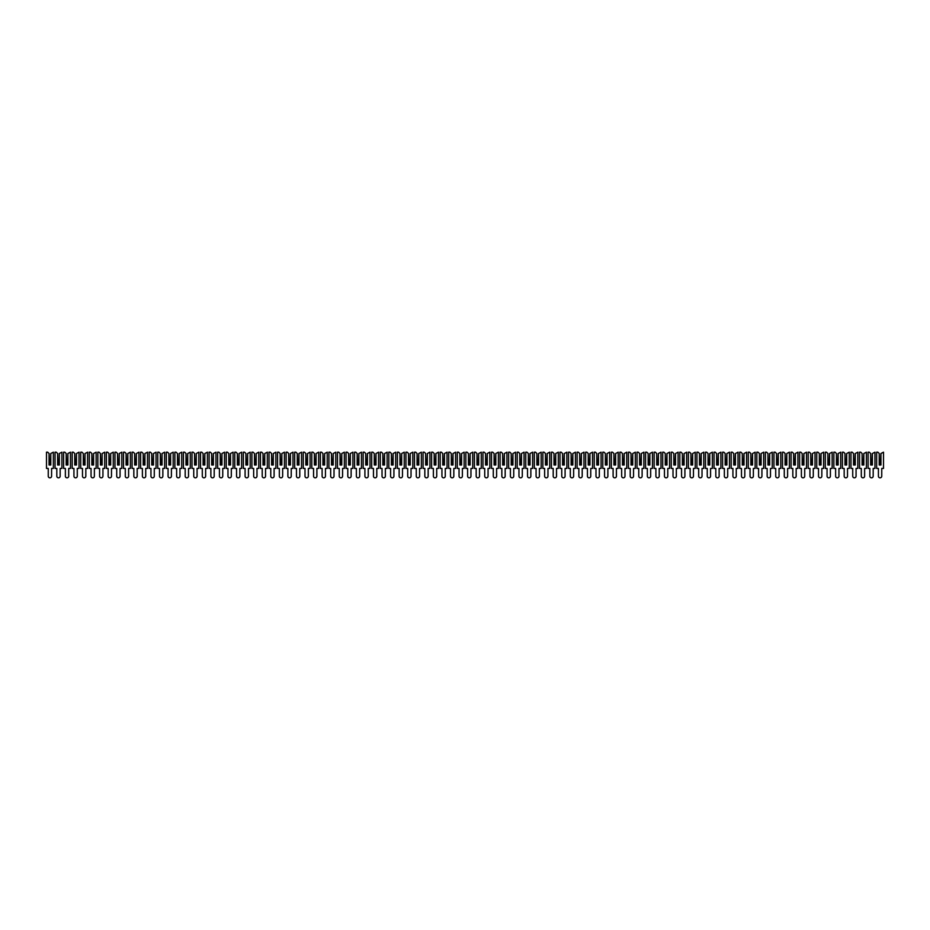 <?xml version="1.0" encoding="UTF-8"?>
<svg xmlns="http://www.w3.org/2000/svg" width="930" height="930" viewBox="0 0 930 930"><rect width="100%" height="100%" fill="white"/><g stroke="black" fill="none" stroke-linecap="round" stroke-linejoin="round"><path stroke-width="1.4" d="M47.697 452.166L49.069 453.526L49.069 465L50.778 465L50.778 453.526L53.347 452.166L53.347 468.418L51.592 468.418L51.592 476.172A1.674 1.674 0 0 1 49.918 477.834A1.674 1.674 0 0 1 48.255 476.172L48.255 468.418L46.5 468.418L46.5 452.166L47.697 452.166M49.371 465L49.069 453.526M50.778 453.526L50.476 465M56.253 452.166L57.625 453.526L57.625 465L59.334 465L59.334 453.526L61.903 452.166L61.903 468.418L60.148 468.418L60.148 476.172A1.674 1.674 0 0 1 58.485 477.834A1.674 1.674 0 0 1 56.811 476.172L56.811 468.418L55.056 468.418L55.056 452.166L56.253 452.166M57.927 465L57.625 453.526M59.334 453.526L59.043 465M64.809 452.166L66.181 453.526L66.181 465L67.89 465L67.89 453.526L70.459 452.166L70.459 468.418L68.704 468.418L68.704 476.172A1.674 1.674 0 0 1 67.041 477.834A1.674 1.674 0 0 1 65.367 476.172L65.367 468.418L63.612 468.418L63.612 452.166L64.809 452.166M66.483 465L66.181 453.526M67.89 453.526L67.599 465M73.377 452.166L74.737 453.526L74.737 465L76.458 465L76.458 453.526L79.027 452.166L79.027 468.418L77.271 468.418L77.271 476.172A1.674 1.674 0 0 1 75.597 477.834A1.674 1.674 0 0 1 73.935 476.172L73.935 468.418L72.18 468.418L72.18 452.166L73.377 452.166M75.039 465L74.737 453.526M76.458 453.526L76.155 465M81.933 452.166L83.305 453.526L83.305 465L85.014 465L85.014 453.526L87.583 452.166L87.583 468.418L85.827 468.418L85.827 476.172A1.674 1.674 0 0 1 84.153 477.834A1.674 1.674 0 0 1 82.491 476.172L82.491 468.418L80.736 468.418L80.736 452.166L81.933 452.166M83.595 465L83.305 453.526M85.014 453.526L84.711 465M90.489 452.166L91.861 453.526L91.861 465L93.57 465L93.57 453.526L96.139 452.166L96.139 468.418L94.383 468.418L94.383 476.172A1.674 1.674 0 0 1 92.709 477.834A1.674 1.674 0 0 1 91.047 476.172L91.047 468.418L89.292 468.418L89.292 452.166L90.489 452.166M92.163 465L91.861 453.526M93.57 453.526L93.267 465M99.045 452.166L100.417 453.526L100.417 465L102.126 465L102.126 453.526L104.695 452.166L104.695 468.418L102.939 468.418L102.939 476.172A1.674 1.674 0 0 1 101.277 477.834A1.674 1.674 0 0 1 99.603 476.172L99.603 468.418L97.848 468.418L97.848 452.166L99.045 452.166M100.719 465L100.417 453.526M102.126 453.526L101.835 465M107.601 452.166L108.973 453.526L108.973 465L110.682 465L110.682 453.526L113.251 452.166L113.251 468.418L111.495 468.418L111.495 476.172A1.674 1.674 0 0 1 109.833 477.834A1.674 1.674 0 0 1 108.159 476.172L108.159 468.418L106.404 468.418L106.404 452.166L107.601 452.166M109.275 465L108.973 453.526M110.682 453.526L110.391 465M116.169 452.166L117.529 453.526L117.529 465L119.249 465L119.249 453.526L121.818 452.166L121.818 468.418L120.063 468.418L120.063 476.172A1.674 1.674 0 0 1 118.389 477.834A1.674 1.674 0 0 1 116.715 476.172L116.715 468.418L114.971 468.418L114.971 452.166L116.169 452.166M117.831 465L117.529 453.526M119.249 453.526L118.947 465M124.725 452.166L126.096 453.526L126.096 465L127.805 465L127.805 453.526L130.374 452.166L130.374 468.418L128.619 468.418L128.619 476.172A1.674 1.674 0 0 1 126.945 477.834A1.674 1.674 0 0 1 125.283 476.172L125.283 468.418L123.527 468.418L123.527 452.166L124.725 452.166M126.387 465L126.096 453.526M127.805 453.526L127.503 465M133.281 452.166L134.652 453.526L134.652 465L136.361 465L136.361 453.526L138.93 452.166L138.93 468.418L137.175 468.418L137.175 476.172A1.674 1.674 0 0 1 135.501 477.834A1.674 1.674 0 0 1 133.839 476.172L133.839 468.418L132.083 468.418L132.083 452.166L133.281 452.166M134.955 465L134.652 453.526M136.361 453.526L136.059 465M141.837 452.166L143.208 453.526L143.208 465L144.917 465L144.917 453.526L147.486 452.166L147.486 468.418L145.731 468.418L145.731 476.172A1.674 1.674 0 0 1 144.069 477.834A1.674 1.674 0 0 1 142.395 476.172L142.395 468.418L140.639 468.418L140.639 452.166L141.837 452.166M143.511 465L143.208 453.526M144.917 453.526L144.615 465M150.393 452.166L151.764 453.526L151.764 465L153.473 465L153.473 453.526L156.042 452.166L156.042 468.418L154.287 468.418L154.287 476.172A1.674 1.674 0 0 1 152.625 477.834A1.674 1.674 0 0 1 150.951 476.172L150.951 468.418L149.195 468.418L149.195 452.166L150.393 452.166M152.067 465L151.764 453.526M153.473 453.526L153.183 465M158.96 452.166L160.32 453.526L160.32 465L162.041 465L162.041 453.526L164.61 452.166L164.61 468.418L162.855 468.418L162.855 476.172A1.674 1.674 0 0 1 161.181 477.834A1.674 1.674 0 0 1 159.507 476.172L159.507 468.418L157.763 468.418L157.763 452.166L158.96 452.166M160.623 465L160.32 453.526M162.041 453.526L161.739 465M167.516 452.166L168.888 453.526L168.888 465L170.597 465L170.597 453.526L173.166 452.166L173.166 468.418L171.411 468.418L171.411 476.172A1.674 1.674 0 0 1 169.737 477.834A1.674 1.674 0 0 1 168.074 476.172L168.074 468.418L166.319 468.418L166.319 452.166L167.516 452.166M169.179 465L168.888 453.526M170.597 453.526L170.295 465M176.072 452.166L177.444 453.526L177.444 465L179.153 465L179.153 453.526L181.722 452.166L181.722 468.418L179.967 468.418L179.967 476.172A1.674 1.674 0 0 1 178.293 477.834A1.674 1.674 0 0 1 176.63 476.172L176.63 468.418L174.875 468.418L174.875 452.166L176.072 452.166M177.746 465L177.444 453.526M179.153 453.526L178.851 465M184.628 452.166L186 453.526L186 465L187.709 465L187.709 453.526L190.278 452.166L190.278 468.418L188.523 468.418L188.523 476.172A1.674 1.674 0 0 1 186.86 477.834A1.674 1.674 0 0 1 185.186 476.172L185.186 468.418L183.431 468.418L183.431 452.166L184.628 452.166M186.302 465L186 453.526M187.709 453.526L187.407 465M193.184 452.166L194.556 453.526L194.556 465L196.265 465L196.265 453.526L198.834 452.166L198.834 468.418L197.079 468.418L197.079 476.172A1.674 1.674 0 0 1 195.416 477.834A1.674 1.674 0 0 1 193.742 476.172L193.742 468.418L191.987 468.418L191.987 452.166L193.184 452.166M194.858 465L194.556 453.526M196.265 453.526L195.974 465M201.752 452.166L203.112 453.526L203.112 465L204.833 465L204.833 453.526L207.39 452.166L207.39 468.418L205.646 468.418L205.646 476.172A1.674 1.674 0 0 1 203.972 477.834A1.674 1.674 0 0 1 202.298 476.172L202.298 468.418L200.555 468.418L200.555 452.166L201.752 452.166M203.414 465L203.112 453.526M204.833 453.526L204.53 465M210.308 452.166L211.68 453.526L211.68 465L213.389 465L213.389 453.526L215.958 452.166L215.958 468.418L214.202 468.418L214.202 476.172A1.674 1.674 0 0 1 212.528 477.834A1.674 1.674 0 0 1 210.866 476.172L210.866 468.418L209.111 468.418L209.111 452.166L210.308 452.166M211.97 465L211.68 453.526M213.389 453.526L213.086 465M218.864 452.166L220.236 453.526L220.236 465L221.945 465L221.945 453.526L224.514 452.166L224.514 468.418L222.758 468.418L222.758 476.172A1.674 1.674 0 0 1 221.084 477.834A1.674 1.674 0 0 1 219.422 476.172L219.422 468.418L217.667 468.418L217.667 452.166L218.864 452.166M220.538 465L220.236 453.526M221.945 453.526L221.642 465M227.42 452.166L228.792 453.526L228.792 465L230.501 465L230.501 453.526L233.07 452.166L233.07 468.418L231.314 468.418L231.314 476.172A1.674 1.674 0 0 1 229.652 477.834A1.674 1.674 0 0 1 227.978 476.172L227.978 468.418L226.222 468.418L226.222 452.166L227.42 452.166M229.094 465L228.792 453.526M230.501 453.526L230.198 465M235.976 452.166L237.348 453.526L237.348 465L239.056 465L239.056 453.526L241.626 452.166L241.626 468.418L239.87 468.418L239.87 476.172A1.674 1.674 0 0 1 238.208 477.834A1.674 1.674 0 0 1 236.534 476.172L236.534 468.418L234.779 468.418L234.779 452.166L235.976 452.166M237.65 465L237.348 453.526M239.056 453.526L238.766 465M244.544 452.166L245.904 453.526L245.904 465L247.624 465L247.624 453.526L250.182 452.166L250.182 468.418L248.438 468.418L248.438 476.172A1.674 1.674 0 0 1 246.764 477.834A1.674 1.674 0 0 1 245.09 476.172L245.09 468.418L243.346 468.418L243.346 452.166L244.544 452.166M246.206 465L245.904 453.526M247.624 453.526L247.322 465M253.1 452.166L254.471 453.526L254.471 465L256.18 465L256.18 453.526L258.749 452.166L258.749 468.418L256.994 468.418L256.994 476.172A1.674 1.674 0 0 1 255.32 477.834A1.674 1.674 0 0 1 253.657 476.172L253.657 468.418L251.902 468.418L251.902 452.166L253.1 452.166M254.762 465L254.471 453.526M256.18 453.526L255.878 465M261.656 452.166L263.027 453.526L263.027 465L264.736 465L264.736 453.526L267.305 452.166L267.305 468.418L265.55 468.418L265.55 476.172A1.674 1.674 0 0 1 263.876 477.834A1.674 1.674 0 0 1 262.214 476.172L262.214 468.418L260.458 468.418L260.458 452.166L261.656 452.166M263.33 465L263.027 453.526M264.736 453.526L264.434 465M270.212 452.166L271.583 453.526L271.583 465L273.292 465L273.292 453.526L275.861 452.166L275.861 468.418L274.106 468.418L274.106 476.172A1.674 1.674 0 0 1 272.444 477.834A1.674 1.674 0 0 1 270.769 476.172L270.769 468.418L269.014 468.418L269.014 452.166L270.212 452.166M271.886 465L271.583 453.526M273.292 453.526L272.99 465M278.768 452.166L280.139 453.526L280.139 465L281.848 465L281.848 453.526L284.417 452.166L284.417 468.418L282.662 468.418L282.662 476.172A1.674 1.674 0 0 1 281 477.834A1.674 1.674 0 0 1 279.326 476.172L279.326 468.418L277.57 468.418L277.57 452.166L278.768 452.166M280.442 465L280.139 453.526M281.848 453.526L281.558 465M287.335 452.166L288.695 453.526L288.695 465L290.416 465L290.416 453.526L292.973 452.166L292.973 468.418L291.23 468.418L291.23 476.172A1.674 1.674 0 0 1 289.556 477.834A1.674 1.674 0 0 1 287.882 476.172L287.882 468.418L286.126 468.418L286.126 452.166L287.335 452.166M288.998 465L288.695 453.526M290.416 453.526L290.114 465M295.891 452.166L297.263 453.526L297.263 465L298.972 465L298.972 453.526L301.541 452.166L301.541 468.418L299.786 468.418L299.786 476.172A1.674 1.674 0 0 1 298.112 477.834A1.674 1.674 0 0 1 296.449 476.172L296.449 468.418L294.694 468.418L294.694 452.166L295.891 452.166M297.554 465L297.263 453.526M298.972 453.526L298.67 465M304.447 452.166L305.819 453.526L305.819 465L307.528 465L307.528 453.526L310.097 452.166L310.097 468.418L308.342 468.418L308.342 476.172A1.674 1.674 0 0 1 306.668 477.834A1.674 1.674 0 0 1 305.005 476.172L305.005 468.418L303.25 468.418L303.25 452.166L304.447 452.166M306.121 465L305.819 453.526M307.528 453.526L307.226 465M313.003 452.166L314.375 453.526L314.375 465L316.084 465L316.084 453.526L318.653 452.166L318.653 468.418L316.898 468.418L316.898 476.172A1.674 1.674 0 0 1 315.235 477.834A1.674 1.674 0 0 1 313.561 476.172L313.561 468.418L311.806 468.418L311.806 452.166L313.003 452.166M314.677 465L314.375 453.526M316.084 453.526L315.781 465M321.559 452.166L322.931 453.526L322.931 465L324.64 465L324.64 453.526L327.209 452.166L327.209 468.418L325.454 468.418L325.454 476.172A1.674 1.674 0 0 1 323.791 477.834A1.674 1.674 0 0 1 322.117 476.172L322.117 468.418L320.362 468.418L320.362 452.166L321.559 452.166M323.233 465L322.931 453.526M324.64 453.526L324.349 465M330.127 452.166L331.487 453.526L331.487 465L333.207 465L333.207 453.526L335.765 452.166L335.765 468.418L334.021 468.418L334.021 476.172A1.674 1.674 0 0 1 332.347 477.834A1.674 1.674 0 0 1 330.673 476.172L330.673 468.418L328.918 468.418L328.918 452.166L330.127 452.166M331.789 465L331.487 453.526M333.207 453.526L332.905 465M338.683 452.166L340.055 453.526L340.055 465L341.763 465L341.763 453.526L344.333 452.166L344.333 468.418L342.577 468.418L342.577 476.172A1.674 1.674 0 0 1 340.903 477.834A1.674 1.674 0 0 1 339.241 476.172L339.241 468.418L337.485 468.418L337.485 452.166L338.683 452.166M340.345 465L340.055 453.526M341.763 453.526L341.461 465M347.239 452.166L348.611 453.526L348.611 465L350.319 465L350.319 453.526L352.889 452.166L352.889 468.418L351.133 468.418L351.133 476.172A1.674 1.674 0 0 1 349.459 477.834A1.674 1.674 0 0 1 347.797 476.172L347.797 468.418L346.041 468.418L346.041 452.166L347.239 452.166M348.901 465L348.611 453.526M350.319 453.526L350.017 465M355.795 452.166L357.167 453.526L357.167 465L358.875 465L358.875 453.526L361.445 452.166L361.445 468.418L359.689 468.418L359.689 476.172A1.674 1.674 0 0 1 358.027 477.834A1.674 1.674 0 0 1 356.353 476.172L356.353 468.418L354.597 468.418L354.597 452.166L355.795 452.166M357.469 465L357.167 453.526M358.875 453.526L358.573 465M364.351 452.166L365.723 453.526L365.723 465L367.431 465L367.431 453.526L370 452.166L370 468.418L368.245 468.418L368.245 476.172A1.674 1.674 0 0 1 366.583 477.834A1.674 1.674 0 0 1 364.909 476.172L364.909 468.418L363.153 468.418L363.153 452.166L364.351 452.166M366.025 465L365.723 453.526M367.431 453.526L367.141 465M372.918 452.166L374.279 453.526L374.279 465L375.999 465L375.999 453.526L378.557 452.166L378.557 468.418L376.801 468.418L376.801 476.172A1.674 1.674 0 0 1 375.139 477.834A1.674 1.674 0 0 1 373.465 476.172L373.465 468.418L371.709 468.418L371.709 452.166L372.918 452.166M374.581 465L374.279 453.526M375.999 453.526L375.697 465M381.474 452.166L382.846 453.526L382.846 465L384.555 465L384.555 453.526L387.124 452.166L387.124 468.418L385.369 468.418L385.369 476.172A1.674 1.674 0 0 1 383.695 477.834A1.674 1.674 0 0 1 382.032 476.172L382.032 468.418L380.277 468.418L380.277 452.166L381.474 452.166M383.137 465L382.846 453.526M384.555 453.526L384.253 465M390.03 452.166L391.402 453.526L391.402 465L393.111 465L393.111 453.526L395.68 452.166L395.68 468.418L393.925 468.418L393.925 476.172A1.674 1.674 0 0 1 392.251 477.834A1.674 1.674 0 0 1 390.588 476.172L390.588 468.418L388.833 468.418L388.833 452.166L390.03 452.166M391.693 465L391.402 453.526M393.111 453.526L392.809 465M398.586 452.166L399.958 453.526L399.958 465L401.667 465L401.667 453.526L404.236 452.166L404.236 468.418L402.481 468.418L402.481 476.172A1.674 1.674 0 0 1 400.818 477.834A1.674 1.674 0 0 1 399.144 476.172L399.144 468.418L397.389 468.418L397.389 452.166L398.586 452.166M400.26 465L399.958 453.526M401.667 453.526L401.365 465M407.142 452.166L408.514 453.526L408.514 465L410.223 465L410.223 453.526L412.792 452.166L412.792 468.418L411.037 468.418L411.037 476.172A1.674 1.674 0 0 1 409.374 477.834A1.674 1.674 0 0 1 407.7 476.172L407.7 468.418L405.945 468.418L405.945 452.166L407.142 452.166M408.816 465L408.514 453.526M410.223 453.526L409.932 465M415.71 452.166L417.07 453.526L417.07 465L418.791 465L418.791 453.526L421.348 452.166L421.348 468.418L419.593 468.418L419.593 476.172A1.674 1.674 0 0 1 417.93 477.834A1.674 1.674 0 0 1 416.256 476.172L416.256 468.418L414.501 468.418L414.501 452.166L415.71 452.166M417.372 465L417.07 453.526M418.791 453.526L418.488 465M424.266 452.166L425.626 453.526L425.626 465L427.347 465L427.347 453.526L429.916 452.166L429.916 468.418L428.16 468.418L428.16 476.172A1.674 1.674 0 0 1 426.486 477.834A1.674 1.674 0 0 1 424.824 476.172L424.824 468.418L423.069 468.418L423.069 452.166L424.266 452.166M425.928 465L425.626 453.526M427.347 453.526L427.044 465M432.822 452.166L434.194 453.526L434.194 465L435.903 465L435.903 453.526L438.472 452.166L438.472 468.418L436.716 468.418L436.716 476.172A1.674 1.674 0 0 1 435.042 477.834A1.674 1.674 0 0 1 433.38 476.172L433.38 468.418L431.625 468.418L431.625 452.166L432.822 452.166M434.484 465L434.194 453.526M435.903 453.526L435.6 465M441.378 452.166L442.75 453.526L442.75 465L444.459 465L444.459 453.526L447.028 452.166L447.028 468.418L445.272 468.418L445.272 476.172A1.674 1.674 0 0 1 443.61 477.834A1.674 1.674 0 0 1 441.936 476.172L441.936 468.418L440.181 468.418L440.181 452.166L441.378 452.166M443.052 465L442.75 453.526M444.459 453.526L444.156 465M449.934 452.166L451.306 453.526L451.306 465L453.015 465L453.015 453.526L455.584 452.166L455.584 468.418L453.828 468.418L453.828 476.172A1.674 1.674 0 0 1 452.166 477.834A1.674 1.674 0 0 1 450.492 476.172L450.492 468.418L448.737 468.418L448.737 452.166L449.934 452.166M451.608 465L451.306 453.526M453.015 453.526L452.724 465M458.49 452.166L459.862 453.526L459.862 465L461.582 465L461.582 453.526L464.14 452.166L464.14 468.418L462.384 468.418L462.384 476.172A1.674 1.674 0 0 1 460.722 477.834A1.674 1.674 0 0 1 459.048 476.172L459.048 468.418L457.293 468.418L457.293 452.166L458.49 452.166M460.164 465L459.862 453.526M461.582 453.526L461.28 465M467.058 452.166L468.418 453.526L468.418 465L470.138 465L470.138 453.526L472.707 452.166L472.707 468.418L470.952 468.418L470.952 476.172A1.674 1.674 0 0 1 469.278 477.834A1.674 1.674 0 0 1 467.616 476.172L467.616 468.418L465.86 468.418L465.86 452.166L467.058 452.166M468.72 465L468.418 453.526M470.138 453.526L469.836 465M475.614 452.166L476.985 453.526L476.985 465L478.694 465L478.694 453.526L481.263 452.166L481.263 468.418L479.508 468.418L479.508 476.172A1.674 1.674 0 0 1 477.834 477.834A1.674 1.674 0 0 1 476.172 476.172L476.172 468.418L474.416 468.418L474.416 452.166L475.614 452.166M477.276 465L476.985 453.526M478.694 453.526L478.392 465M484.17 452.166L485.541 453.526L485.541 465L487.25 465L487.25 453.526L489.819 452.166L489.819 468.418L488.064 468.418L488.064 476.172A1.674 1.674 0 0 1 486.39 477.834A1.674 1.674 0 0 1 484.728 476.172L484.728 468.418L482.972 468.418L482.972 452.166L484.17 452.166M485.844 465L485.541 453.526M487.25 453.526L486.948 465M492.726 452.166L494.097 453.526L494.097 465L495.806 465L495.806 453.526L498.375 452.166L498.375 468.418L496.62 468.418L496.62 476.172A1.674 1.674 0 0 1 494.958 477.834A1.674 1.674 0 0 1 493.284 476.172L493.284 468.418L491.528 468.418L491.528 452.166L492.726 452.166M494.4 465L494.097 453.526M495.806 453.526L495.516 465M501.282 452.166L502.653 453.526L502.653 465L504.374 465L504.374 453.526L506.931 452.166L506.931 468.418L505.176 468.418L505.176 476.172A1.674 1.674 0 0 1 503.514 477.834A1.674 1.674 0 0 1 501.84 476.172L501.84 468.418L500.084 468.418L500.084 452.166L501.282 452.166M502.956 465L502.653 453.526M504.374 453.526L504.072 465M509.849 452.166L511.209 453.526L511.209 465L512.93 465L512.93 453.526L515.499 452.166L515.499 468.418L513.744 468.418L513.744 476.172A1.674 1.674 0 0 1 512.07 477.834A1.674 1.674 0 0 1 510.407 476.172L510.407 468.418L508.652 468.418L508.652 452.166L509.849 452.166M511.512 465L511.209 453.526M512.93 453.526L512.628 465M518.405 452.166L519.777 453.526L519.777 465L521.486 465L521.486 453.526L524.055 452.166L524.055 468.418L522.3 468.418L522.3 476.172A1.674 1.674 0 0 1 520.626 477.834A1.674 1.674 0 0 1 518.963 476.172L518.963 468.418L517.208 468.418L517.208 452.166L518.405 452.166M520.068 465L519.777 453.526M521.486 453.526L521.184 465M526.961 452.166L528.333 453.526L528.333 465L530.042 465L530.042 453.526L532.611 452.166L532.611 468.418L530.856 468.418L530.856 476.172A1.674 1.674 0 0 1 529.182 477.834A1.674 1.674 0 0 1 527.519 476.172L527.519 468.418L525.764 468.418L525.764 452.166L526.961 452.166M528.635 465L528.333 453.526M530.042 453.526L529.74 465M535.517 452.166L536.889 453.526L536.889 465L538.598 465L538.598 453.526L541.167 452.166L541.167 468.418L539.412 468.418L539.412 476.172A1.674 1.674 0 0 1 537.749 477.834A1.674 1.674 0 0 1 536.075 476.172L536.075 468.418L534.32 468.418L534.32 452.166L535.517 452.166M537.191 465L536.889 453.526M538.598 453.526L538.307 465M544.073 452.166L545.445 453.526L545.445 465L547.154 465L547.154 453.526L549.723 452.166L549.723 468.418L547.968 468.418L547.968 476.172A1.674 1.674 0 0 1 546.305 477.834A1.674 1.674 0 0 1 544.631 476.172L544.631 468.418L542.876 468.418L542.876 452.166L544.073 452.166M545.747 465L545.445 453.526M547.154 453.526L546.863 465M552.641 452.166L554.001 453.526L554.001 465L555.722 465L555.722 453.526L558.291 452.166L558.291 468.418L556.535 468.418L556.535 476.172A1.674 1.674 0 0 1 554.861 477.834A1.674 1.674 0 0 1 553.199 476.172L553.199 468.418L551.444 468.418L551.444 452.166L552.641 452.166M554.303 465L554.001 453.526M555.722 453.526L555.419 465M561.197 452.166L562.569 453.526L562.569 465L564.278 465L564.278 453.526L566.847 452.166L566.847 468.418L565.091 468.418L565.091 476.172A1.674 1.674 0 0 1 563.417 477.834A1.674 1.674 0 0 1 561.755 476.172L561.755 468.418L560 468.418L560 452.166L561.197 452.166M562.859 465L562.569 453.526M564.278 453.526L563.975 465M569.753 452.166L571.125 453.526L571.125 465L572.834 465L572.834 453.526L575.403 452.166L575.403 468.418L573.647 468.418L573.647 476.172A1.674 1.674 0 0 1 571.973 477.834A1.674 1.674 0 0 1 570.311 476.172L570.311 468.418L568.556 468.418L568.556 452.166L569.753 452.166M571.427 465L571.125 453.526M572.834 453.526L572.531 465M578.309 452.166L579.681 453.526L579.681 465L581.389 465L581.389 453.526L583.959 452.166L583.959 468.418L582.203 468.418L582.203 476.172A1.674 1.674 0 0 1 580.541 477.834A1.674 1.674 0 0 1 578.867 476.172L578.867 468.418L577.112 468.418L577.112 452.166L578.309 452.166M579.983 465L579.681 453.526M581.389 453.526L581.099 465M586.865 452.166L588.237 453.526L588.237 465L589.946 465L589.946 453.526L592.515 452.166L592.515 468.418L590.759 468.418L590.759 476.172A1.674 1.674 0 0 1 589.097 477.834A1.674 1.674 0 0 1 587.423 476.172L587.423 468.418L585.668 468.418L585.668 452.166L586.865 452.166M588.539 465L588.237 453.526M589.946 453.526L589.655 465M595.433 452.166L596.793 453.526L596.793 465L598.513 465L598.513 453.526L601.082 452.166L601.082 468.418L599.327 468.418L599.327 476.172A1.674 1.674 0 0 1 597.653 477.834A1.674 1.674 0 0 1 595.979 476.172L595.979 468.418L594.235 468.418L594.235 452.166L595.433 452.166M597.095 465L596.793 453.526M598.513 453.526L598.211 465M603.988 452.166L605.36 453.526L605.36 465L607.069 465L607.069 453.526L609.638 452.166L609.638 468.418L607.883 468.418L607.883 476.172A1.674 1.674 0 0 1 606.209 477.834A1.674 1.674 0 0 1 604.547 476.172L604.547 468.418L602.791 468.418L602.791 452.166L603.988 452.166M605.651 465L605.36 453.526M607.069 453.526L606.767 465M612.544 452.166L613.916 453.526L613.916 465L615.625 465L615.625 453.526L618.194 452.166L618.194 468.418L616.439 468.418L616.439 476.172A1.674 1.674 0 0 1 614.765 477.834A1.674 1.674 0 0 1 613.102 476.172L613.102 468.418L611.347 468.418L611.347 452.166L612.544 452.166M614.219 465L613.916 453.526M615.625 453.526L615.323 465M621.101 452.166L622.472 453.526L622.472 465L624.181 465L624.181 453.526L626.75 452.166L626.75 468.418L624.995 468.418L624.995 476.172A1.674 1.674 0 0 1 623.333 477.834A1.674 1.674 0 0 1 621.659 476.172L621.659 468.418L619.903 468.418L619.903 452.166L621.101 452.166M622.775 465L622.472 453.526M624.181 453.526L623.879 465M629.657 452.166L631.028 453.526L631.028 465L632.737 465L632.737 453.526L635.306 452.166L635.306 468.418L633.551 468.418L633.551 476.172A1.674 1.674 0 0 1 631.889 477.834A1.674 1.674 0 0 1 630.215 476.172L630.215 468.418L628.459 468.418L628.459 452.166L629.657 452.166M631.331 465L631.028 453.526M632.737 453.526L632.447 465M638.224 452.166L639.584 453.526L639.584 465L641.305 465L641.305 453.526L643.874 452.166L643.874 468.418L642.119 468.418L642.119 476.172A1.674 1.674 0 0 1 640.444 477.834A1.674 1.674 0 0 1 638.771 476.172L638.771 468.418L637.027 468.418L637.027 452.166L638.224 452.166M639.887 465L639.584 453.526M641.305 453.526L641.003 465M646.78 452.166L648.152 453.526L648.152 465L649.861 465L649.861 453.526L652.43 452.166L652.43 468.418L650.675 468.418L650.675 476.172A1.674 1.674 0 0 1 649 477.834A1.674 1.674 0 0 1 647.338 476.172L647.338 468.418L645.583 468.418L645.583 452.166L646.78 452.166M648.442 465L648.152 453.526M649.861 453.526L649.559 465M655.336 452.166L656.708 453.526L656.708 465L658.417 465L658.417 453.526L660.986 452.166L660.986 468.418L659.231 468.418L659.231 476.172A1.674 1.674 0 0 1 657.557 477.834A1.674 1.674 0 0 1 655.894 476.172L655.894 468.418L654.139 468.418L654.139 452.166L655.336 452.166M657.01 465L656.708 453.526M658.417 453.526L658.115 465M663.892 452.166L665.264 453.526L665.264 465L666.973 465L666.973 453.526L669.542 452.166L669.542 468.418L667.787 468.418L667.787 476.172A1.674 1.674 0 0 1 666.124 477.834A1.674 1.674 0 0 1 664.45 476.172L664.45 468.418L662.695 468.418L662.695 452.166L663.892 452.166M665.566 465L665.264 453.526M666.973 453.526L666.671 465M672.448 452.166L673.82 453.526L673.82 465L675.529 465L675.529 453.526L678.098 452.166L678.098 468.418L676.342 468.418L676.342 476.172A1.674 1.674 0 0 1 674.68 477.834A1.674 1.674 0 0 1 673.006 476.172L673.006 468.418L671.251 468.418L671.251 452.166L672.448 452.166M674.122 465L673.82 453.526M675.529 453.526L675.238 465M681.016 452.166L682.376 453.526L682.376 465L684.096 465L684.096 453.526L686.654 452.166L686.654 468.418L684.91 468.418L684.91 476.172A1.674 1.674 0 0 1 683.236 477.834A1.674 1.674 0 0 1 681.562 476.172L681.562 468.418L679.818 468.418L679.818 452.166L681.016 452.166M682.678 465L682.376 453.526M684.096 453.526L683.794 465M689.572 452.166L690.944 453.526L690.944 465L692.652 465L692.652 453.526L695.221 452.166L695.221 468.418L693.466 468.418L693.466 476.172A1.674 1.674 0 0 1 691.792 477.834A1.674 1.674 0 0 1 690.13 476.172L690.13 468.418L688.374 468.418L688.374 452.166L689.572 452.166M691.234 465L690.944 453.526M692.652 453.526L692.35 465M698.128 452.166L699.5 453.526L699.5 465L701.208 465L701.208 453.526L703.778 452.166L703.778 468.418L702.022 468.418L702.022 476.172A1.674 1.674 0 0 1 700.348 477.834A1.674 1.674 0 0 1 698.686 476.172L698.686 468.418L696.93 468.418L696.93 452.166L698.128 452.166M699.802 465L699.5 453.526M701.208 453.526L700.906 465M706.684 452.166L708.056 453.526L708.056 465L709.764 465L709.764 453.526L712.334 452.166L712.334 468.418L710.578 468.418L710.578 476.172A1.674 1.674 0 0 1 708.916 477.834A1.674 1.674 0 0 1 707.242 476.172L707.242 468.418L705.486 468.418L705.486 452.166L706.684 452.166M708.358 465L708.056 453.526M709.764 453.526L709.462 465M715.24 452.166L716.612 453.526L716.612 465L718.32 465L718.32 453.526L720.89 452.166L720.89 468.418L719.134 468.418L719.134 476.172A1.674 1.674 0 0 1 717.472 477.834A1.674 1.674 0 0 1 715.798 476.172L715.798 468.418L714.042 468.418L714.042 452.166L715.24 452.166M716.914 465L716.612 453.526M718.32 453.526L718.03 465M723.807 452.166L725.168 453.526L725.168 465L726.888 465L726.888 453.526L729.446 452.166L729.446 468.418L727.702 468.418L727.702 476.172A1.674 1.674 0 0 1 726.028 477.834A1.674 1.674 0 0 1 724.354 476.172L724.354 468.418L722.61 468.418L722.61 452.166L723.807 452.166M725.47 465L725.168 453.526M726.888 453.526L726.586 465M732.363 452.166L733.735 453.526L733.735 465L735.444 465L735.444 453.526L738.013 452.166L738.013 468.418L736.258 468.418L736.258 476.172A1.674 1.674 0 0 1 734.584 477.834A1.674 1.674 0 0 1 732.921 476.172L732.921 468.418L731.166 468.418L731.166 452.166L732.363 452.166M734.026 465L733.735 453.526M735.444 453.526L735.142 465M740.919 452.166L742.291 453.526L742.291 465L744 465L744 453.526L746.569 452.166L746.569 468.418L744.814 468.418L744.814 476.172A1.674 1.674 0 0 1 743.14 477.834A1.674 1.674 0 0 1 741.477 476.172L741.477 468.418L739.722 468.418L739.722 452.166L740.919 452.166M742.593 465L742.291 453.526M744 453.526L743.698 465M749.475 452.166L750.847 453.526L750.847 465L752.556 465L752.556 453.526L755.125 452.166L755.125 468.418L753.37 468.418L753.37 476.172A1.674 1.674 0 0 1 751.707 477.834A1.674 1.674 0 0 1 750.033 476.172L750.033 468.418L748.278 468.418L748.278 452.166L749.475 452.166M751.149 465L750.847 453.526M752.556 453.526L752.254 465M758.031 452.166L759.403 453.526L759.403 465L761.112 465L761.112 453.526L763.681 452.166L763.681 468.418L761.926 468.418L761.926 476.172A1.674 1.674 0 0 1 760.263 477.834A1.674 1.674 0 0 1 758.589 476.172L758.589 468.418L756.834 468.418L756.834 452.166L758.031 452.166M759.705 465L759.403 453.526M761.112 453.526L760.821 465M766.599 452.166L767.959 453.526L767.959 465L769.68 465L769.68 453.526L772.237 452.166L772.237 468.418L770.493 468.418L770.493 476.172A1.674 1.674 0 0 1 768.819 477.834A1.674 1.674 0 0 1 767.145 476.172L767.145 468.418L765.39 468.418L765.39 452.166L766.599 452.166M768.261 465L767.959 453.526M769.68 453.526L769.377 465M775.155 452.166L776.527 453.526L776.527 465L778.236 465L778.236 453.526L780.805 452.166L780.805 468.418L779.049 468.418L779.049 476.172A1.674 1.674 0 0 1 777.375 477.834A1.674 1.674 0 0 1 775.713 476.172L775.713 468.418L773.958 468.418L773.958 452.166L775.155 452.166M776.817 465L776.527 453.526M778.236 453.526L777.933 465M783.711 452.166L785.083 453.526L785.083 465L786.792 465L786.792 453.526L789.361 452.166L789.361 468.418L787.605 468.418L787.605 476.172A1.674 1.674 0 0 1 785.931 477.834A1.674 1.674 0 0 1 784.269 476.172L784.269 468.418L782.514 468.418L782.514 452.166L783.711 452.166M785.385 465L785.083 453.526M786.792 453.526L786.489 465M792.267 452.166L793.639 453.526L793.639 465L795.348 465L795.348 453.526L797.917 452.166L797.917 468.418L796.161 468.418L796.161 476.172A1.674 1.674 0 0 1 794.499 477.834A1.674 1.674 0 0 1 792.825 476.172L792.825 468.418L791.07 468.418L791.07 452.166L792.267 452.166M793.941 465L793.639 453.526M795.348 453.526L795.045 465M800.823 452.166L802.195 453.526L802.195 465L803.904 465L803.904 453.526L806.473 452.166L806.473 468.418L804.717 468.418L804.717 476.172A1.674 1.674 0 0 1 803.055 477.834A1.674 1.674 0 0 1 801.381 476.172L801.381 468.418L799.626 468.418L799.626 452.166L800.823 452.166M802.497 465L802.195 453.526M803.904 453.526L803.613 465M809.391 452.166L810.751 453.526L810.751 465L812.471 465L812.471 453.526L815.029 452.166L815.029 468.418L813.285 468.418L813.285 476.172A1.674 1.674 0 0 1 811.611 477.834A1.674 1.674 0 0 1 809.937 476.172L809.937 468.418L808.182 468.418L808.182 452.166L809.391 452.166M811.053 465L810.751 453.526M812.471 453.526L812.169 465M817.947 452.166L819.318 453.526L819.318 465L821.027 465L821.027 453.526L823.596 452.166L823.596 468.418L821.841 468.418L821.841 476.172A1.674 1.674 0 0 1 820.167 477.834A1.674 1.674 0 0 1 818.505 476.172L818.505 468.418L816.749 468.418L816.749 452.166L817.947 452.166M819.609 465L819.318 453.526M821.027 453.526L820.725 465M826.503 452.166L827.874 453.526L827.874 465L829.583 465L829.583 453.526L832.152 452.166L832.152 468.418L830.397 468.418L830.397 476.172A1.674 1.674 0 0 1 828.723 477.834A1.674 1.674 0 0 1 827.061 476.172L827.061 468.418L825.305 468.418L825.305 452.166L826.503 452.166M828.165 465L827.874 453.526M829.583 453.526L829.281 465M835.059 452.166L836.43 453.526L836.43 465L838.139 465L838.139 453.526L840.708 452.166L840.708 468.418L838.953 468.418L838.953 476.172A1.674 1.674 0 0 1 837.291 477.834A1.674 1.674 0 0 1 835.617 476.172L835.617 468.418L833.861 468.418L833.861 452.166L835.059 452.166M836.733 465L836.43 453.526M838.139 453.526L837.837 465M843.615 452.166L844.986 453.526L844.986 465L846.695 465L846.695 453.526L849.264 452.166L849.264 468.418L847.509 468.418L847.509 476.172A1.674 1.674 0 0 1 845.847 477.834A1.674 1.674 0 0 1 844.173 476.172L844.173 468.418L842.417 468.418L842.417 452.166L843.615 452.166M845.289 465L844.986 453.526M846.695 453.526L846.405 465M852.182 452.166L853.542 453.526L853.542 465L855.263 465L855.263 453.526L857.82 452.166L857.82 468.418L856.065 468.418L856.065 476.172A1.674 1.674 0 0 1 854.403 477.834A1.674 1.674 0 0 1 852.729 476.172L852.729 468.418L850.973 468.418L850.973 452.166L852.182 452.166M853.845 465L853.542 453.526M855.263 453.526L854.961 465M860.738 452.166L862.11 453.526L862.11 465L863.819 465L863.819 453.526L866.388 452.166L866.388 468.418L864.633 468.418L864.633 476.172A1.674 1.674 0 0 1 862.959 477.834A1.674 1.674 0 0 1 861.296 476.172L861.296 468.418L859.541 468.418L859.541 452.166L860.738 452.166M862.401 465L862.11 453.526M863.819 453.526L863.517 465M869.294 452.166L870.666 453.526L870.666 465L872.375 465L872.375 453.526L874.944 452.166L874.944 468.418L873.189 468.418L873.189 476.172A1.674 1.674 0 0 1 871.515 477.834A1.674 1.674 0 0 1 869.852 476.172L869.852 468.418L868.097 468.418L868.097 452.166L869.294 452.166M870.957 465L870.666 453.526M872.375 453.526L872.073 465M877.85 452.166L879.222 453.526L879.222 465L880.931 465L880.931 453.526L883.5 452.166L883.5 468.418L881.745 468.418L881.745 476.172A1.674 1.674 0 0 1 880.082 477.834A1.674 1.674 0 0 1 878.408 476.172L878.408 468.418L876.653 468.418L876.653 452.166L877.85 452.166M879.524 465L879.222 453.526M880.931 453.526L880.629 465"/></g></svg>
